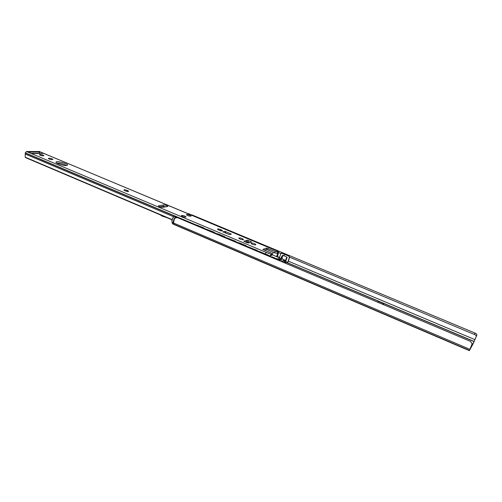 <?xml version="1.0" encoding="UTF-8"?>
<svg xmlns="http://www.w3.org/2000/svg" width="502" height="502" viewBox="0 0 502 502"><rect width="100%" height="100%" fill="white"/><g stroke="black" fill="none" stroke-linecap="round" stroke-linejoin="round"><path stroke-width="0.75" d="M172.092 219.857L25.828 157.722L25.194 157.176L25.257 153.01L26.506 151.516L39.2 151.504M272.253 254.809L273.188 252.274M269.869 256.66L271.13 254.282L272.053 253.949L271.576 255.392L270.591 255.92L270.452 256.911M276.727 256.691L277.292 255.807L276.458 256.578M276.74 256.014L277.951 253.09L277.129 253.384L274.569 252.889L267.622 249.801L266.273 249.525L264.209 250.222M272.053 253.949L270.973 252.908L262.885 249.394L266.738 248.107L275.04 251.471L277.593 251.966L278.61 251.653L278.554 252.87L277.292 255.807M277.593 251.966L277.129 253.384M163.57 204.929C165.553 205.036 167.003 205.519 167.925 206.385L162.811 207.351C160.797 207.251 159.329 206.761 158.394 205.883L163.57 204.929L163.181 206.291L159.831 206.793M166.118 206.849L163.181 206.291M185.746 217.128C183.732 217.046 182.232 216.538 181.26 215.615C182.722 215.214 184.316 215.634 186.041 216.883L185.746 217.128M190.791 216.186C188.808 216.098 187.328 215.603 186.361 214.687C187.804 214.304 189.379 214.724 191.08 215.954L190.791 216.186M38.623 153.461L40.185 151.924L43.655 153.374L31.45 153.587L27.924 152.106L31.607 153.587M38.754 153.217L31.055 153.355M27.924 152.106L40.185 151.924M249.745 242.591L246.689 241.6L245.302 242.008M66.54 165.541C63.459 163.953 60.19 163.112 56.726 163.018M224.909 231.303L231.29 234.127L229.935 234.547L228.642 234.29L222.781 231.83L224.909 231.303L226.032 233.192M251.082 241.556L251.571 242.046L248.377 243.006L243.815 241.224L247.141 240.188L251.082 241.556L250.856 242.265M242.717 239.749L243.42 239.636M241.487 239.542L240.358 239.184M243.269 239.711C241.299 239.667 239.78 239.14 238.72 238.124C240.169 237.722 241.757 238.174 243.483 239.479L243.269 239.711M251.552 243.081C253.403 243.119 254.84 243.621 255.857 244.593L255.392 244.894C253.541 244.863 252.098 244.355 251.075 243.382L251.552 243.081L251.345 243.721M221.238 229.822L222.474 230.675C222.185 231.089 221.118 230.964 219.267 230.299L217.435 229.194C217.724 228.78 218.79 228.906 220.635 229.571L221.238 229.822L220.936 230.813M127.696 190.635L128.656 191.293C128.305 191.67 127.194 191.532 125.331 190.879L123.831 189.988C124.189 189.612 125.293 189.75 127.15 190.402L127.696 190.635L127.47 191.463M66.396 165.547C63.415 165.767 55.923 163.395 55.973 162.246C55.433 160.452 67.588 163.338 67.607 165.001L66.396 165.547M49.183 158.237C50.991 158.4 52.233 158.795 52.917 159.416L52.057 159.623C50.256 159.467 49.008 159.071 48.317 158.444L49.183 158.237L49.014 158.939M40.21 154.478C42.011 154.641 43.247 155.03 43.925 155.645L43.046 155.846C41.239 155.683 40.003 155.287 39.325 154.672L40.21 154.478L40.041 155.174M275.04 251.471L274.569 252.889M265.288 253.792L266.242 252.431L26.506 151.516M38.811 151.34L274.431 249.77M382.737 304.337L383.735 303.566L378.677 301.432L377.655 302.191M383.735 303.566L383.641 304.72M476.825 335.217L473.449 343.092L469.401 350.66L471.918 344.328L470.085 349.047L474.07 341.592L476.825 335.217C477.032 334.338 476.448 333.635 475.08 333.108L191.852 214.862L190.691 214.73M471.918 344.328L472.093 343.644L470.493 341.404L177.244 217.542L174.508 218.376L173.516 222.988L174.068 224.538L469.401 350.66M475.08 333.108L474.472 334.501C475.89 334.991 476.448 335.744 476.147 336.767M474.472 334.501L289.648 257.193M280.907 253.535L278.761 252.638M166.369 217.435L162.24 216.161L160.006 214.73M247.141 242.78L248.691 242.152M248.427 240.445L247.975 241.851L246.193 242.378M286.799 257.382L286.215 258.505L286.761 257.388M286.473 258.461L286.88 257.087L283.147 255.33L281.766 256.403L281.396 258.655M286.705 258.392L285.745 260.099M286.215 258.505L285.933 259.352M285.782 260.199L286.084 259.628M285.833 260.375L286.196 259.904M285.77 260.563L287.125 257.313L286.002 260.638M282.005 258.555L281.936 257.677L281.603 257.752L282.005 258.555M281.509 258.706L281.886 258.586M281.603 257.752L282.532 255.392L281.321 257.683L281.766 256.403M281.81 256.34L282.224 256.829L281.936 257.677M282.224 256.829L282.858 255.675L281.992 256.585M284.753 260.638L285.782 260.588M281.421 253.203L289.014 256.026L289.61 257.35L288.11 261.812L287.483 262.414M285.694 260.638L284.722 260.739M271.582 256.811L279.382 259.741L280.034 260.958M278.723 252.136L277.342 256.949M260.507 252.123L268.2 255.022L268.846 256.233M246.771 246.313L257.143 250.36L257.783 251.558M239.448 242.893L246.212 245.748L246.852 246.94M228.04 238.368L235.413 241.192L236.047 242.378M218.132 233.901L224.739 236.687L225.36 237.866M207.025 229.464L214.185 232.231L214.806 233.405M279.827 260.871L279.156 259.829L272.147 256.867L271.042 257.162M268.626 256.139L267.961 255.104L261.034 252.18L259.948 252.475M257.557 251.464L256.898 250.435L250.052 247.549L248.979 247.837M246.62 246.84L245.967 245.823L239.197 242.968M238.996 242.83L238.136 243.263M235.802 242.278L235.162 241.261L228.473 238.437L227.425 238.732M225.116 237.76L224.482 236.756L217.868 233.963M217.711 233.832L216.833 234.265M214.549 233.298L213.921 232.3L207.382 229.539L206.36 229.841M281.691 253.115L288.801 256.108L289.397 257.432L287.897 261.9L286.673 262.452L286.215 262.264L286.41 261.686L284.27 262.747M281.478 253.196L280.762 253.817L279.426 257.827M277.173 256.88L278.183 253.824M196.696 225.084L203.749 227.833L204.364 228.994M204.107 228.887L203.479 227.895L197.016 225.166L196.006 225.467M281.252 261.473L284.797 260.092L284.076 262.665M286.215 262.264L285.123 262.703M285.243 262.351L284.86 262.998M283.912 262.596L284.559 260.67L281.86 261.73M277.888 259.114L277.725 258.856C278.936 258.505 280.254 258.9 281.685 260.036L279.771 260.023M281.233 260.274L278.089 259.195M172.161 219.6L25.194 157.176M277.324 253.315L277.819 253.541M158.732 205.638L158.588 206.146M40.003 153.436L38.886 152.966M230.738 233.744L230.537 234.39M247.141 240.188L246.689 241.6M251.27 243.163L251.151 243.533M220.635 229.571L220.303 230.656M127.15 190.402L126.893 191.362M48.782 158.249L48.656 158.764M39.802 154.484L39.683 154.999M266.738 248.107L266.273 249.525M268.081 248.39L267.622 249.801M266.242 252.431L271.13 254.282M274.211 249.67L278.478 251.653M260.776 252.035L257.702 250.925M238.701 242.905L235.965 241.751M227.983 238.381L225.285 237.239M217.379 233.907L214.724 232.784M206.899 229.483L204.283 228.379M196.546 225.109L25.295 152.834M260.237 252.217L257.777 251.176M249.268 247.586L246.846 246.564M238.425 243.006L236.04 242.002M227.701 238.481L225.36 237.49M217.109 234.007L214.8 233.035M206.629 229.583L204.358 228.623M196.276 225.21L25.257 153.01M173.548 216.726L25.244 154.026M268.796 255.669L270.013 256.133M268.658 255.399L270.076 255.938M383.641 303.603L378.577 301.464M474.07 341.592L286.09 262.314M469.878 349.329L173.516 222.988M469.483 350.409L173.817 224.187M474.139 341.448L286.968 262.527M474.93 339.641L288.33 261.153M279.551 257.457L277.462 256.578M173.805 224.118L172.381 223.534L172.06 222.273L172.632 223.886L171.998 222.06C171.772 220.177 172.406 218.27 173.893 216.337L173.918 216.262C172.374 218.257 171.728 220.234 171.979 222.198L172.06 222.273C171.822 220.303 172.487 218.295 174.05 216.268L175.393 216.833C173.83 218.866 173.171 220.874 173.403 222.844L173.937 224.438M175.022 217.761L175.575 217.046L175.964 217.379M188.595 213.639L189.957 214.172M172.851 223.905L173.937 224.444M174.05 216.268L175.575 217.046L174.05 216.268M172.06 222.273L173.491 222.863M190.076 214.254L189.75 214.335M188.357 213.758L189.988 214.172L188.62 213.645M162.24 216.161L162.328 215.716M281.929 257.739L282.017 258.543M284.653 260.946L286.41 261.686M284.647 260.958L286.404 261.699M284.797 260.092L271.827 254.633L284.747 260.092M172.086 219.863L25.828 157.722M278.61 251.653L39.024 151.384M285.688 260.005L285.77 260.551M284.414 255.367L282.77 256.076M282.231 256.811L282.212 259.001M284.81 260.45L285.751 260.149"/></g></svg>
